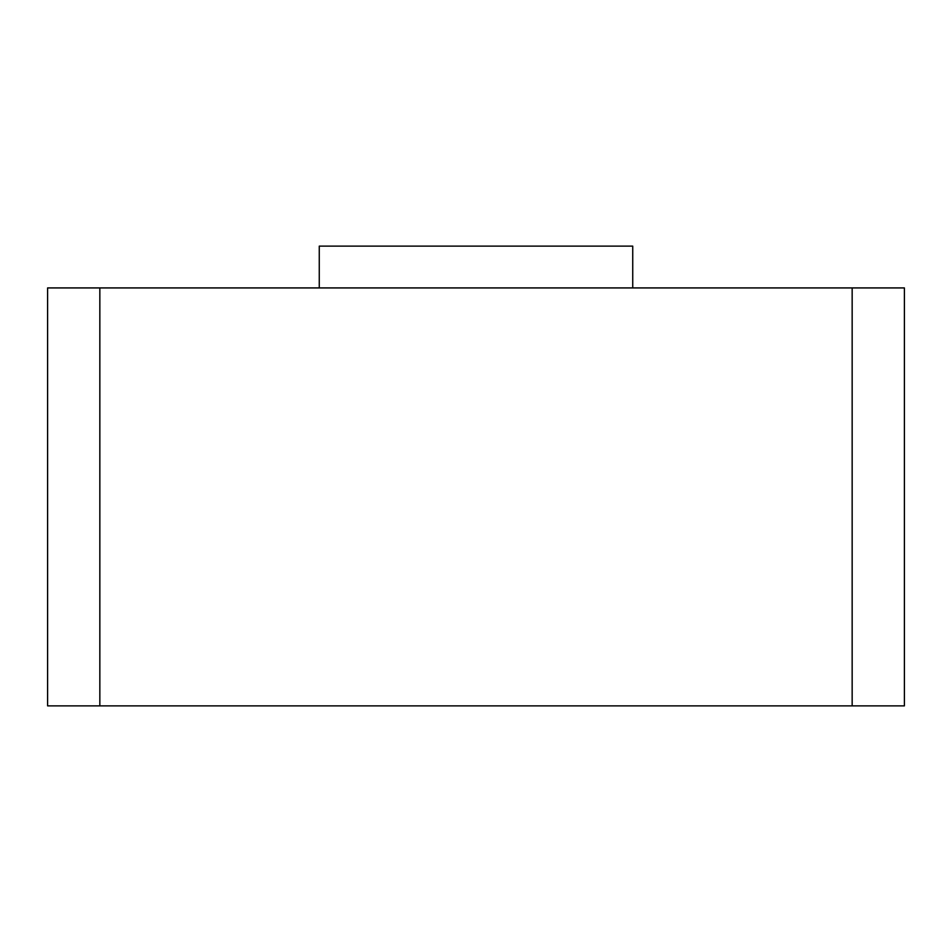 <?xml version="1.0" encoding="UTF-8"?>
<svg xmlns="http://www.w3.org/2000/svg" width="952" height="952" viewBox="0 0 952 952"><rect width="100%" height="100%" fill="white"/><g stroke="black" fill="none" stroke-linecap="round" stroke-linejoin="round"><path stroke-width="1.43" d="M852.159 287.92L904.4 287.92L904.4 705.872L852.159 705.872L852.159 287.92L99.841 287.92L99.841 705.872L47.6 705.872L47.6 287.92L99.841 287.92M852.159 705.872L99.841 705.872M319.265 246.128L319.265 287.92L632.735 287.92L632.735 246.128L319.265 246.128"/></g></svg>
